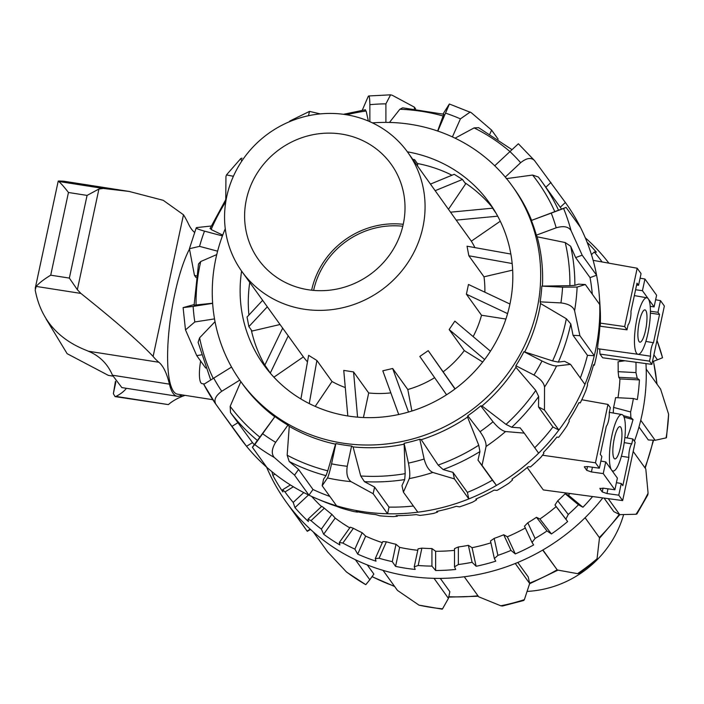 <?xml version="1.0" encoding="UTF-8"?>
<svg xmlns="http://www.w3.org/2000/svg" width="704" height="704" viewBox="0 0 704 704"><rect width="100%" height="100%" fill="white"/><g stroke="black" fill="none" stroke-linecap="round" stroke-linejoin="round"><path stroke-width="1.06" d="M313.623 290.4A79.649 75.31 144.3 0 1 402.794 226.248M655.626 299.772L660.484 300.617L664.365 306.011L651.851 364.382L602.633 357.773L599.966 354.059L599.702 348.99M616.414 482.662L621.271 483.507L618.772 495.185L622.653 500.579L543.303 489.922L527.199 467.535M636.601 285.023L638.563 285.296L641.062 273.618L637.182 268.224L593.146 260.357M640.086 278.177L644.943 279.022L642.444 290.699L635.589 289.749M650.214 306.354L654.095 306.891L656.603 295.214L644.943 279.022M654.095 306.891L642.444 290.699M637.182 268.224L624.668 326.594L627 329.833L628.056 324.896A8.166 1.918 98.9 0 0 630.942 311.423L637.006 283.14L638.563 285.296M660.484 300.617L657.976 312.286L650.408 311.238M651.851 364.382L649.519 361.143L650.584 356.215A8.166 1.918 -81.1 0 1 653.47 342.734L659.534 314.45L650.39 313.139M659.534 314.45L657.976 312.286M600.882 461.067L605.739 461.912L603.24 473.59L591.422 471.953L586.714 470.325L584.311 466.84L587.541 466.55L599.35 468.195L601.858 456.518L600.301 454.362L606.364 426.078A8.166 1.918 -81.1 0 0 609.25 412.597L610.315 407.66L607.983 404.422L581.803 399.749M603.24 473.59L614.891 489.782L617.39 478.113L605.739 461.912M639.32 321.71A16.342 3.846 -81.1 0 1 644.961 309.892A16.342 3.846 -81.1 0 1 646.228 326.63A16.342 3.846 -81.1 0 1 639.901 342.179A16.342 3.846 -81.1 0 1 639.32 321.71M648.27 298.795A28.591 6.723 -81.1 0 1 648.525 330.299A28.591 6.723 -81.1 0 1 638.035 354.288A28.591 6.723 -81.1 0 1 635.791 324.993A28.591 6.723 -81.1 0 1 646.879 297.792A28.591 6.723 -81.1 0 1 648.27 298.795M624.668 326.594L600.371 323.118M627 329.833L599.887 326.19M649.519 361.143L599.966 354.059M650.584 356.215L635.105 353.883M653.47 342.734L645.858 341.431M614.293 438.451A16.342 3.846 -81.1 0 1 619.934 426.633A16.342 3.846 -81.1 0 1 621.201 443.37A16.342 3.846 -81.1 0 1 614.874 458.92A16.342 3.846 -81.1 0 1 614.293 438.451M611.565 470.017A28.591 6.723 98.9 0 0 613.008 471.029A28.591 6.723 98.9 0 0 624.043 443.81A28.591 6.723 98.9 0 0 621.852 414.533A28.591 6.723 98.9 0 0 611.336 438.39A28.591 6.723 98.9 0 0 611.565 470.017M622.653 500.579L635.166 442.209L632.834 438.97L631.778 443.907A8.166 1.918 98.9 0 0 628.892 457.389L622.829 485.672L621.271 483.507M607.983 404.422L595.47 462.792L542.494 455.224M595.47 462.792L599.35 468.195M618.772 495.185L606.962 493.548L602.246 491.92L599.914 488.682L603.073 488.145L614.891 489.782M632.834 438.97L624.862 437.545M631.778 443.907L624.228 442.614M628.892 457.389L621.394 456.262M200.64 361.046A20.425 4.805 98.9 0 0 201.951 383.601L204.274 383.988M505.56 431.552C501.97 430.76 497.781 427.504 493.02 421.775A188.514 178.235 144.3 0 1 480.04 431.702C484.343 437.782 486.35 442.702 486.068 446.459A200.763 189.825 -35.7 0 0 505.56 431.552L524.216 433.118L538.63 453.156A200.763 189.825 144.3 0 1 496.452 485.408L482.038 465.379L486.068 446.459M404.105 443.309L408.443 463.109C409.869 470.466 410.159 475.631 409.297 478.606A200.763 189.825 -35.7 0 0 432.863 472.463L454.406 478.887L468.82 498.916A200.763 189.825 144.3 0 1 417.824 512.195L403.41 492.166L401.984 485.646L404.712 479.574L405.178 473.66L404.105 443.309A167.27 158.154 -35.7 0 0 419.795 439.217L421.247 439.692L438.134 465.071L443.133 469.559L452.98 472.358L467.386 492.386A193.82 183.26 -35.7 0 0 492.404 480.154L477.998 460.126L479.934 451.572L478.746 445.227L467.526 417.067L467.773 415.774A167.27 158.154 -35.7 0 0 480.753 405.847L482.029 405.979L506.009 424.38L511.711 427.266L520.177 427.874L524.216 433.118M480.753 405.847L493.02 421.775M432.863 472.463C429.035 470.712 426.122 466.233 424.134 459.026A188.514 178.235 144.3 0 1 408.443 463.109M452.98 472.358L454.406 478.887M419.795 439.217L424.134 459.026M403.41 492.166L409.297 478.606M351.05 481.642C347.415 478.896 346.148 473.783 347.248 466.294A188.514 178.235 144.3 0 1 331.558 463.839C329.894 471.24 328.539 475.948 327.483 477.954A200.763 189.825 -35.7 0 0 351.05 481.642L373.164 493.742L387.578 513.77A200.763 189.825 144.3 0 1 336.582 505.798L322.177 485.76L327.483 477.954M274.956 416.557L254.795 444.602A200.763 189.825 -35.7 0 0 274.287 457.477L294.545 475.13L308.95 495.167A200.763 189.825 144.3 0 1 266.781 467.298L252.375 447.269L274.956 416.557A167.27 158.154 -35.7 0 0 287.927 425.128L289.256 426.342A167.27 158.154 -35.7 0 0 335.535 444.154L335.896 443.582A167.27 158.154 -35.7 0 0 351.586 446.037L353.065 446.89L360.73 475.974L364.426 481.668L374.598 487.071L373.164 493.742M351.586 446.037L347.248 466.294M274.287 457.477C271.225 453.895 271.682 448.844 275.66 442.332A188.514 178.235 144.3 0 1 262.68 433.761M252.375 447.269L254.795 444.602M287.927 425.128L275.66 442.332M239.782 380.125L221.734 391.283C215.609 395.727 213.638 400.022 215.829 404.175L203.773 384.331A200.763 189.825 -35.7 0 0 215.794 404.131M231.554 367.039L203.782 384.331M201.282 354.895L196.733 355.608L185.504 329.894L194.814 321.957A188.514 178.235 144.3 0 1 193.142 306.398L183.102 307.648L185.486 329.894M212.643 303.371L193.142 306.398M194.304 305.149L212.626 303.222M194.084 304.594L183.278 307.56M214.526 318.903L194.814 321.957M196.284 275.845L194.454 275.352L189.429 248.732L199.549 246.365A188.514 178.235 144.3 0 1 204.503 231.141C197.692 229.214 195.131 228.017 196.821 227.559L196.231 227.814L189.411 248.732M222.42 235.919L204.503 231.141M210.663 228.351L211.138 229.548L222.728 235.11M211.156 226.037L196.821 227.559M217.606 251.178L199.549 246.365M225.755 199.443L225.949 176.563L226.459 174.918L233.402 176.273M241.727 161.198L240.882 158.453L242.07 158.162M289.291 121.792L289.863 121L290.937 121.114M308.458 115.729L309.522 111.399L320.267 113.898M369.864 121.695L369.864 104.685C369.75 97.645 369.186 94.917 368.174 96.527L368.65 95.973L390.588 94.829L392.269 95.269L414.401 107.158L414.401 108.715M385.906 122.39L385.906 103.849L390.588 94.838M443.854 114.259L402.635 107.826L399.846 109.261L389.462 122.443M437.844 131.085L449.416 104.016L471.24 112.658L491.612 130.117L498.15 139.207M452.408 136.91L460.416 118.853L470.21 112.024M449.231 104.183L442.992 114.03M443.652 114.479L437.633 131.014M494.727 165.774L518.364 143.766L534.477 160.512C531.142 157.238 526.539 157.969 520.652 162.703L505.287 177.074M592.293 294.193A193.82 183.26 -35.7 0 0 590.049 277.631L575.634 257.602L570.671 246.268L565.233 242.554L537.134 236.799L536.342 235.162L556.195 227.806C563.526 225.676 568.462 226.6 571.032 230.56A200.763 189.825 -35.7 0 0 563.587 208.472L566.078 207.381L580.483 227.41A200.763 189.825 -35.7 0 0 565.365 202.497L534.477 160.512M563.587 208.472L551.241 213.101A188.514 178.235 144.3 0 1 556.195 227.806M536.342 235.162A167.27 158.154 -35.7 0 0 531.388 220.458L566.078 207.381M531.388 220.458L551.241 213.101M580.483 227.41A200.763 189.825 144.3 0 1 596.587 275.211L582.182 255.182L571.032 230.56M577.113 287.065L562.584 287.17A188.514 178.235 144.3 0 1 560.912 302.914C568.436 303.802 572.994 306.398 574.587 310.702A200.763 189.825 -35.7 0 0 577.113 287.065L585.341 284.522L599.746 304.55A200.763 189.825 144.3 0 1 594.29 355.696L579.885 335.667L574.587 310.702M580.316 377.969A193.82 183.26 -35.7 0 0 587.453 355.344L573.038 335.315L570.768 323.884L566.35 318.736L540.549 303.53L540.153 301.849A167.27 158.154 -35.7 0 0 541.825 286.114L569.879 285.683L574.878 285.349L578.494 284.17L585.341 284.522M541.825 286.114L562.584 287.17M556.582 365.974C553.599 365.939 548.742 364.276 541.992 360.985A188.514 178.235 144.3 0 1 533.966 375.03C540.426 378.822 543.954 382.835 544.535 387.068A200.763 189.825 -35.7 0 0 556.582 365.974L570.53 364.373L584.945 384.402A200.763 189.825 144.3 0 1 558.87 430.047L544.465 410.018L544.535 387.068M534.741 447.744A193.82 183.26 -35.7 0 0 552.913 426.985L538.507 406.956L538.674 396.502L535.762 390.43L515.926 367.294L515.891 365.737A167.27 158.154 -35.7 0 0 523.917 351.692L552.605 360.923L558.316 362.111L564.573 361.31L570.53 364.373M523.917 351.692L541.992 360.985M194.454 275.352L196.029 277.543M196.733 355.608L205.7 368.069M240.874 381.603L230.164 406.331L230.49 412.535L252.507 442.614L246.541 446.301A200.763 189.825 144.3 0 1 239.747 437.448L218.662 408.144L246.541 446.301A200.763 189.825 -35.7 0 0 266.781 467.298M215.829 404.175L218.671 408.144M415.615 108.847L414.401 107.158M368.174 96.527L362.27 110.246M364.971 110.352L366.15 111.012L368.377 121.062M194.084 305.254L198.51 263.991L200.728 261.527L216.753 254.584M198.114 342.32L199.593 337.823L215.037 321.675M238.093 422.585L232.135 426.272M467.386 492.386L468.82 498.916A200.763 189.825 -35.7 0 0 496.452 485.408L492.404 480.154M289.256 426.342L287.162 455.198L289.212 461.498L298.593 469.462L294.545 475.13M298.593 469.462L312.998 489.491L308.95 495.167A200.763 189.825 -35.7 0 0 316.554 498.59A200.763 189.825 -35.7 0 0 336.582 505.798M374.598 487.071L389.004 507.1L387.578 513.77A200.763 189.825 -35.7 0 0 417.824 512.195M335.535 444.154L327.774 470.818L326.005 475.658L323.602 479.09L322.177 485.76M316.554 498.59L321.402 500.65A197.613 186.842 -35.7 0 0 336.547 506.317L340.85 507.971A195.862 185.187 -35.7 0 0 353.954 511.57L357.482 512.151L356.11 511.535A197.613 186.842 -35.7 0 0 375.716 514.606L379.773 515.803A195.862 185.187 -35.7 0 0 393.501 516.604L397.338 516.252L396.167 515.645A197.613 186.842 -35.7 0 0 416.222 514.606L419.927 515.425A195.862 185.187 -35.7 0 0 433.682 513.392L437.624 512.072L436.674 511.43A197.613 186.842 -35.7 0 0 456.289 506.317L459.58 506.845A195.862 185.187 -35.7 0 0 472.754 502.066L476.59 499.787L475.842 499.066A197.613 186.842 -35.7 0 0 494.164 490.116L496.98 490.433A195.862 185.187 -35.7 0 0 508.992 483.12L512.53 479.934L511.975 479.107A197.613 186.842 -35.7 0 0 528.194 466.699L530.499 466.91A195.862 185.187 -35.7 0 0 540.83 457.38L543.875 453.385L543.479 452.408A197.613 186.842 -35.7 0 0 556.899 437.087L558.668 437.316A195.862 185.187 -35.7 0 0 566.87 425.982L569.254 421.3L568.982 420.138A197.613 186.842 -35.7 0 0 579.014 402.582L580.263 402.926A195.862 185.187 -35.7 0 0 585.974 390.289L587.558 385.079L587.382 383.724A197.613 186.842 -35.7 0 0 593.578 364.69L594.334 365.253L593.49 365.024M594.334 365.253A195.862 185.187 -35.7 0 0 597.309 351.859L597.854 344.74A197.613 186.842 -35.7 0 0 599.949 325.063L599.905 325.917M600.266 325.934A195.862 185.187 -35.7 0 0 600.371 312.382L599.958 304.894A197.613 186.842 -35.7 0 0 599.658 300.467L599.254 295.214A200.763 189.825 -35.7 0 0 596.587 275.211L590.049 277.631M476.59 499.787L476.186 498.925M437.624 512.072L437.448 511.271M397.338 516.252L397.338 515.645M599.746 304.55A200.763 189.825 -35.7 0 0 599.254 295.214M584.945 384.402A200.763 189.825 -35.7 0 0 594.29 355.696L587.453 355.344M538.63 453.156A200.763 189.825 -35.7 0 0 558.87 430.047L552.913 426.985M252.507 442.614A193.82 183.26 -35.7 0 0 254.223 444.664M312.998 489.491A193.82 183.26 -35.7 0 0 329.85 496.434M389.004 507.1A193.82 183.26 -35.7 0 0 413.38 506.018M506.273 178.649L532.602 175.058L538.349 177.012L541.93 181.808A193.82 183.26 -35.7 0 0 538.402 177.082M561.519 209.07A193.82 183.26 -35.7 0 0 560.252 207.284L541.93 181.808A193.82 183.26 -35.7 0 1 558.536 210.25M455.083 138.169L474.1 127.908L478.606 127.67M417.34 163.495A138.882 131.314 144.3 0 1 451.959 175.226M464.798 182.679A138.882 131.314 144.3 0 1 493.126 208.384M267.969 370.366A138.882 131.314 144.3 0 1 251.293 329.974M248.917 315.04A138.882 131.314 144.3 0 1 249.753 282.436M407.387 151.826A138.882 131.314 144.3 0 1 489.21 202.602A138.882 131.314 144.3 0 1 453.156 390.306A138.882 131.314 144.3 0 1 263.727 364.813A138.882 131.314 144.3 0 1 241.595 271.102M489.922 133.927L491.612 130.117M545.846 187.255L550.959 182.468M565.365 202.497L560.252 207.284M575.634 257.602L582.182 255.182M573.038 335.315L579.885 335.667M538.507 406.956L544.465 410.018M477.998 460.126L482.038 465.379M467.773 415.774L480.04 431.702M515.891 365.737L533.966 375.03M540.153 301.849L560.912 302.914M353.065 446.89A167.27 158.154 -35.7 0 0 403.718 444.259M421.247 439.692A167.27 158.154 -35.7 0 0 467.526 417.067M482.029 405.979A167.27 158.154 -35.7 0 0 515.926 367.294M524.885 351.604A167.27 158.154 -35.7 0 0 540.549 303.53M542.423 285.947A167.27 158.154 -35.7 0 0 537.134 236.799M531.599 220.37A167.27 158.154 -35.7 0 0 514.193 188.725L512.248 186.023A167.27 158.154 -35.7 0 0 410.626 124.353A167.27 158.154 -35.7 0 0 372.425 122.874M225.262 228.747A167.27 158.154 -35.7 0 0 240.68 381.392A167.27 158.154 -35.7 0 0 468.829 412.095A167.27 158.154 -35.7 0 0 512.248 186.023M240.68 381.392L242.625 384.094A167.27 158.154 -35.7 0 0 274.762 416.768M335.896 443.582L331.558 463.839M310.552 529.452L307.278 531.318L292.996 510.866A200.763 189.825 -35.7 0 1 286.202 502.014L307.287 531.326M266.587 467.13A200.763 189.825 144.3 0 0 266.93 467.931A200.763 189.825 -35.7 0 0 286.202 502.014M346.861 572.29L365.79 584.672A200.763 189.825 144.3 0 1 346.298 571.789L346.861 572.282M346.298 571.789L327.642 551.892L313.227 531.863A200.763 189.825 -35.7 0 0 355.406 559.733L369.811 579.762L365.79 584.672M442.226 609.154L442.552 608.828A200.763 189.825 144.3 0 1 418.994 605.141L442.226 609.171M418.994 605.141L397.443 590.392L383.038 570.363A200.763 189.825 -35.7 0 0 434.025 578.336L448.439 598.365L442.552 608.828M500.799 605.801L502.559 605.994L523.758 600.486L524.366 599.658A200.763 189.825 144.3 0 1 500.799 605.801L478.685 596.798L464.27 576.77A200.763 189.825 -35.7 0 0 515.266 563.482L529.681 583.51L524.366 599.658M517.792 562.443L528.246 576.981L529.681 583.51M577.57 573.646L579.049 573.443L596.429 560.164L597.062 558.747A200.763 189.825 144.3 0 1 577.57 573.646L557.313 570.002L542.898 549.974A200.763 189.825 -35.7 0 0 585.077 517.722L599.491 537.75L597.062 558.747M647.786 494.912L648.085 493.161A200.763 189.825 144.3 0 1 636.038 514.254L636.918 513.946M633.186 451.458L645.806 468.996L648.085 493.161M666.459 437.712L668.615 414.251A200.763 189.825 144.3 0 1 666.09 437.888L666.442 437.712M666.09 437.888L655.151 440.29L640.746 420.262A200.763 189.825 -35.7 0 0 646.202 369.116L660.607 389.145L668.615 414.251M656.982 340.463A200.763 189.825 144.3 0 1 662.534 357.755L656.999 340.384M608.916 263.173A200.763 189.825 -35.7 0 0 585.306 237.838M662.534 357.755L657.448 359.806L653.893 354.86M636.038 514.254L619.731 514.642L608.221 498.643M652.432 361.662L657.448 359.806M638.986 426.976L648.314 439.947L655.151 440.29M604.067 498.089L613.774 511.579L619.731 514.642M542.714 550.079L557.313 570.002M440.299 578.389L449.865 591.694L448.439 598.365M454.511 566.817L454.52 548.61L458.357 546.973L458.348 564.538L454.511 566.817L455.682 569.457A197.613 186.842 144.3 0 1 435.626 570.495L431.922 566.104L431.922 548.557L435.635 551.276A177.69 168.001 -35.7 0 0 454.52 550.352M435.626 570.495L435.635 551.276M494.366 558.571L490.512 540.962L494.173 538.393L497.895 555.377L494.366 558.571L495.748 561.167A197.613 186.842 144.3 0 1 476.133 566.28L472.085 562.302L468.362 545.336L472.058 547.694A177.69 168.001 -35.7 0 0 490.917 542.819M476.133 566.28L472.058 547.694M532.039 542.441L524.489 526.205L527.798 522.773L535.075 538.437L532.039 542.441L533.623 544.966A197.613 186.842 144.3 0 1 515.302 553.916L511.007 550.414L503.73 534.767L507.338 536.774A177.69 168.001 -35.7 0 0 525.325 528M515.302 553.916L507.338 536.774M551.434 533.949L546.99 530.957L536.474 517.308L539.915 518.998A177.69 168.001 -35.7 0 0 556.142 506.598L554.972 504.979L557.735 500.79L568.26 514.457L565.884 519.138L567.653 521.55A197.613 186.842 144.3 0 1 551.434 533.949L539.915 518.998M592.592 496.549A197.613 186.842 144.3 0 1 582.938 507.25L578.459 504.777L565.171 493.733L568.374 495.15A177.69 168.001 -35.7 0 0 569.967 493.504M582.938 507.25L568.374 495.15M637.217 378.242L618.763 377.3L618.138 371.677L635.95 372.592L637.217 378.242L639.417 379.914A197.613 186.842 144.3 0 1 637.314 399.59L633.38 398.526L615.595 397.619A177.69 168.001 144.3 0 1 613.58 407.414L630.599 411.954L630.89 417.657L633.037 419.54A197.613 186.842 144.3 0 1 627.079 437.941M624.809 360.756L618.059 361.794A177.69 168.001 144.3 0 1 618.138 371.677M587.11 242.255A197.613 186.842 144.3 0 1 596.385 252.199L594.273 251.997L591.457 254.628M293.374 486.772L284.997 491.946L282.612 489.755L282.885 491.929A197.613 186.842 144.3 0 1 272.862 475.42L271.955 471.689M272.862 475.42L274.974 474.109M307.991 519.2L321.781 506.299L324.333 508.2L311.027 520.643L307.991 519.2L308.387 521.541A197.613 186.842 144.3 0 1 294.967 507.619L293.198 502.427L303.741 492.571M294.967 507.619L308.519 494.956M339.328 542.494L350.24 527.19L353.39 528.308L342.866 543.066L339.328 542.494L339.882 544.958A197.613 186.842 144.3 0 1 323.664 534.239L321.367 529.1L331.874 514.36L335.183 518.091A177.69 168.001 -35.7 0 0 349.765 527.85M323.664 534.239L335.183 518.091M375.267 558.598L382.818 541.57L386.39 541.816L379.104 558.237L375.267 558.598L376.006 561.167A197.613 186.842 144.3 0 1 357.694 554.118L354.878 549.129L362.155 532.726L365.666 536.149A177.69 168.001 -35.7 0 0 382.334 542.661M357.694 554.118L365.666 536.149M567.653 521.55L556.142 506.598M633.037 419.54L624.061 417.146M639.417 379.914L619.925 378.919L618.763 377.3M617.971 397.742A177.69 168.001 -35.7 0 0 619.925 378.919M619.863 361.522A177.69 168.001 -35.7 0 0 619.775 360.078M311.643 496.426A177.69 168.001 -35.7 0 0 321.499 506.572M565.884 519.138L554.972 504.979M630.89 417.657L623.313 415.642M614.011 413.16L613.237 412.949L613.58 407.414M282.612 489.755L290.4 484.942M565.171 493.733A177.69 168.001 144.3 0 1 557.735 500.79M536.474 517.308A177.69 168.001 144.3 0 1 527.798 522.773M503.73 534.767A177.69 168.001 144.3 0 1 494.173 538.393M468.362 545.336A177.69 168.001 144.3 0 1 458.357 546.973M431.922 548.557A177.69 168.001 144.3 0 1 421.89 548.126L418.167 565.497L414.225 566.834L415.175 569.448A197.613 186.842 144.3 0 1 395.569 566.386L399.643 547.369A177.69 168.001 -35.7 0 0 417.771 550.29M414.225 566.834L418.088 548.821L421.89 548.126M395.569 566.386L392.278 561.642L395.991 544.289L399.643 547.369M395.991 544.289A177.69 168.001 144.3 0 1 386.39 541.816M362.155 532.726A177.69 168.001 144.3 0 1 353.39 528.308M331.874 514.36A177.69 168.001 144.3 0 1 324.333 508.2M392.278 561.642A195.862 185.187 144.3 0 1 379.104 558.237M354.878 549.129A195.862 185.187 144.3 0 1 342.866 543.066M321.367 529.1A195.862 185.187 144.3 0 1 311.027 520.643M293.198 502.427A195.862 185.187 144.3 0 1 284.997 491.946M594.273 251.997A195.862 185.187 144.3 0 1 602.096 261.958M635.958 362.252A195.862 185.187 144.3 0 1 635.95 372.592M633.38 398.526A195.862 185.187 144.3 0 1 630.599 411.954M578.459 504.777A195.862 185.187 144.3 0 1 568.26 514.457M546.99 530.957A195.862 185.187 144.3 0 1 535.075 538.437M511.007 550.414A195.862 185.187 144.3 0 1 497.895 555.377M472.085 562.302A195.862 185.187 144.3 0 1 458.348 564.538M431.922 566.104A195.862 185.187 144.3 0 1 418.167 565.497M313.227 531.863A200.763 189.825 144.3 0 1 292.996 510.866M383.038 570.363A200.763 189.825 144.3 0 1 355.406 559.733M464.27 576.77A200.763 189.825 144.3 0 1 434.025 578.336M542.898 549.974A200.763 189.825 144.3 0 1 515.266 563.482M602.782 497.913A200.763 189.825 144.3 0 1 585.077 517.722M640.746 420.262A200.763 189.825 144.3 0 1 634.418 441.162M645.964 363.59A200.763 189.825 144.3 0 1 646.202 369.116M367.25 564.898L373.859 574.086L369.811 579.762M310.226 529.153L307.402 530.895M430.566 184.043L454.212 174.302L462.466 179.441L435.31 190.634M462.466 179.441L465.652 183.867L448.598 209.106M450.789 212.159L492.562 208.182L495.493 212.265M497.702 216.181L456.201 220.123L407.713 152.266A102.115 96.554 -35.7 0 0 345.673 114.62A102.115 96.554 -35.7 0 0 241.586 161.41A102.115 96.554 -35.7 0 0 241.921 271.542A102.115 96.554 -35.7 0 0 381.198 290.286A102.115 96.554 -35.7 0 0 407.713 152.266M492.562 208.182L496.25 213.558M500.271 221.223L471.337 241.164L456.201 220.123M512.16 263.534L468.855 255.772L467.034 246.198L510.849 254.056M512.653 270.107L483.991 276.813L468.855 255.772M507.566 313.614L466.391 294.202L468.477 284.469L509.951 304.031M505.886 319.044L481.518 315.234L466.391 294.202M484.634 359.498L449.161 329.551L454.846 321.147L490.433 351.199M482.689 362.032L464.297 350.583L449.161 329.551M446.565 394.777L419.813 356.444L428.217 350.654L455.127 388.863M428.217 350.654L454.969 388.978M398.719 414.506L382.8 370.797L392.656 368.491L407.792 389.523L411.884 411.022M392.656 368.491L408.514 412.042M347.802 415.967L343.754 370.401L353.566 371.941L368.694 392.973L363.431 417.525M353.566 371.941L357.579 417.155M300.907 398.983L308.634 355.344L316.897 360.483L332.033 381.515L315.207 406.393M316.897 360.483L309.258 403.586M241.921 271.542L303.371 356.893L273.909 377.194M288.235 335.861L270.31 373.05L270.89 373.85M270.31 373.05L264.854 365.086L282.647 328.161M267.291 306.821L248.873 326.621L252.058 331.047L280.016 324.509M248.873 326.621L247.051 317.046L262.618 300.318M474.927 247.614A102.115 96.554 -35.7 0 0 471.337 241.164M484.854 292.195A102.115 96.554 -35.7 0 0 483.991 276.813M473.141 336.6A102.115 96.554 -35.7 0 0 481.518 315.234M443.353 371.686A102.115 96.554 -35.7 0 0 464.297 350.583M407.792 389.523A102.115 96.554 -35.7 0 0 434.632 377.678M368.694 392.973A102.115 96.554 -35.7 0 0 390.843 392.876M332.033 381.515A102.115 96.554 -35.7 0 0 345.277 387.552M303.371 356.893A102.115 96.554 -35.7 0 0 307.481 361.882M412.826 159.386L414.577 159.658L417.762 164.094L417.41 165.757M414.577 159.658L413.653 160.53M341.502 134.077A81.699 77.246 -35.7 0 0 258.236 171.503A81.699 77.246 -35.7 0 0 258.5 259.618A81.699 77.246 -35.7 0 0 369.926 274.613A81.699 77.246 -35.7 0 0 391.134 164.199A81.699 77.246 -35.7 0 0 341.502 134.077M403.234 224.303A81.699 77.246 -35.7 0 0 311.634 290.206M623.612 514.598A102.115 96.554 144.3 0 1 527.146 591.404M212.802 399.705L177.505 394.178A79.605 18.718 -81.1 0 1 174.68 294.492A79.605 18.718 -81.1 0 1 189.314 249.392M177.179 396.246L121.836 387.587L112.49 375.232C107.642 363.889 99.625 355.898 88.414 351.234L85.096 349.844C57.2 338.483 40.568 318.551 35.2 290.039L36.159 286.422C39.266 282.92 44.123 279.171 50.723 275.176L69.353 278.089L77.343 289.687L80.881 293.418C116.477 321.886 140.554 342.901 153.102 356.462A424.609 99.845 98.9 0 0 158.884 362.261A163.39 38.421 -81.1 0 1 169.435 384.146A81.69 19.21 98.9 0 0 177.179 396.246A81.69 19.21 98.9 0 0 181.333 395.146A163.39 38.421 -81.1 0 1 181.808 394.847M115.447 381.234L113.362 393.686L115.051 396.598L115.993 396.414A285.93 64.407 -167.9 0 0 126.43 388.309M103.382 188.461L58.661 181.465L58.582 180.99L63.554 181.174L129.149 191.435L103.382 188.461L98.93 189.006L87.076 195.413L68.455 192.491C63.95 186.692 60.685 183.014 58.661 181.465L58.582 180.99M194.524 232.355A163.39 38.421 -81.1 0 1 188.522 224.013A424.609 99.845 98.9 0 0 183.48 214.773L163.266 200.332L129.149 191.444M185.055 395.358L182.371 396.308A326.779 73.603 -167.9 0 0 168.388 404.606L115.051 396.598M153.102 356.462L183.48 214.773M112.878 376.13L108.354 375.382L67.144 353.69L46.121 319.009M591.422 471.953L592.434 467.236M584.382 467.086L584.478 466.646M586.714 470.325L587.523 466.55M602.246 491.92L603.055 488.145M599.914 488.682L600.01 488.242M606.962 493.548L607.974 488.822M221.734 391.283A188.514 178.235 144.3 0 1 213.717 378.066M369.864 104.685A188.514 178.235 144.3 0 1 385.906 103.849M445.764 113.221A188.514 178.235 144.3 0 1 460.416 118.853M509.925 151.562A188.514 178.235 144.3 0 1 520.652 162.703M211.138 229.548A190.397 180.022 144.3 0 1 225.782 201.731M196.073 305.131A190.397 180.022 144.3 0 1 200.728 261.527M213.224 378.374A190.397 180.022 144.3 0 1 199.593 337.823M230.49 412.535A193.82 183.26 -35.7 0 0 257.435 440.502M259.908 437.184A190.397 180.022 144.3 0 1 230.164 406.331M289.212 461.498A193.82 183.26 -35.7 0 0 326.005 475.658M327.774 470.818A190.397 180.022 144.3 0 1 287.162 455.198M364.426 481.668A193.82 183.26 -35.7 0 0 404.712 479.574M405.178 473.66A190.397 180.022 144.3 0 1 360.73 475.974M443.133 469.559A193.82 183.26 -35.7 0 0 479.934 451.572M478.746 445.227A190.397 180.022 144.3 0 1 438.134 465.071M511.711 427.266A193.82 183.26 -35.7 0 0 538.674 396.502M535.762 390.43A190.397 180.022 144.3 0 1 506.009 424.38M574.878 285.349A193.82 183.26 -35.7 0 0 570.671 246.268M565.233 242.554A190.397 180.022 144.3 0 1 569.879 285.683M558.316 362.111A193.82 183.26 -35.7 0 0 570.768 323.884M566.35 318.736A190.397 180.022 144.3 0 1 552.605 360.923M532.602 175.058A190.397 180.022 144.3 0 1 554.822 211.666M474.1 127.908A190.397 180.022 144.3 0 1 509.934 151.554M399.846 109.261A190.397 180.022 144.3 0 1 443.326 116.063M346.65 114.778A190.397 180.022 144.3 0 1 366.15 111.012M653.4 361.31A193.82 183.26 144.3 0 1 656.876 383.962M653.189 440.194A193.82 183.26 144.3 0 1 644.899 467.738M619.256 514.404A193.82 183.26 144.3 0 1 599.324 537.513M557.172 569.818A193.82 183.26 144.3 0 1 529.593 583.106M477.954 595.786A193.82 183.26 144.3 0 1 448.791 596.71M394.434 586.203A193.82 183.26 144.3 0 1 372.099 576.558M113.362 393.686L115.87 381.955M80.881 293.418L36.159 286.422M158.884 362.261L88.414 351.234M169.435 384.146L112.49 375.232M182.371 396.308L179.854 395.912M168.388 404.606L115.993 396.414M69.353 278.089L87.076 195.413M77.343 289.687L98.93 189.006M50.723 275.176L68.455 192.491M112.86 376.086L108.354 375.382M646.879 297.792L634.339 295.592M638.035 354.288L597.714 348.718M621.852 414.533L609.312 412.333M613.008 471.029L612.216 470.914M226.459 174.918L240.874 158.453M289.863 121L309.522 111.39M226.345 198.528L210.012 228.606M198.097 342.32L210.707 379.94M511.984 149.644L478.606 127.653M365.464 109.745L343.429 114.303M636.926 513.955L647.794 494.912M653.497 361.275L657.07 384.234M653.558 440.211L645.216 468.186M619.828 514.642L599.43 538.322M557.955 570.126L529.593 583.774M478.298 596.253L448.703 597.115M394.654 586.511L372.02 576.664M35.226 288.323L58.212 181.13"/></g></svg>
